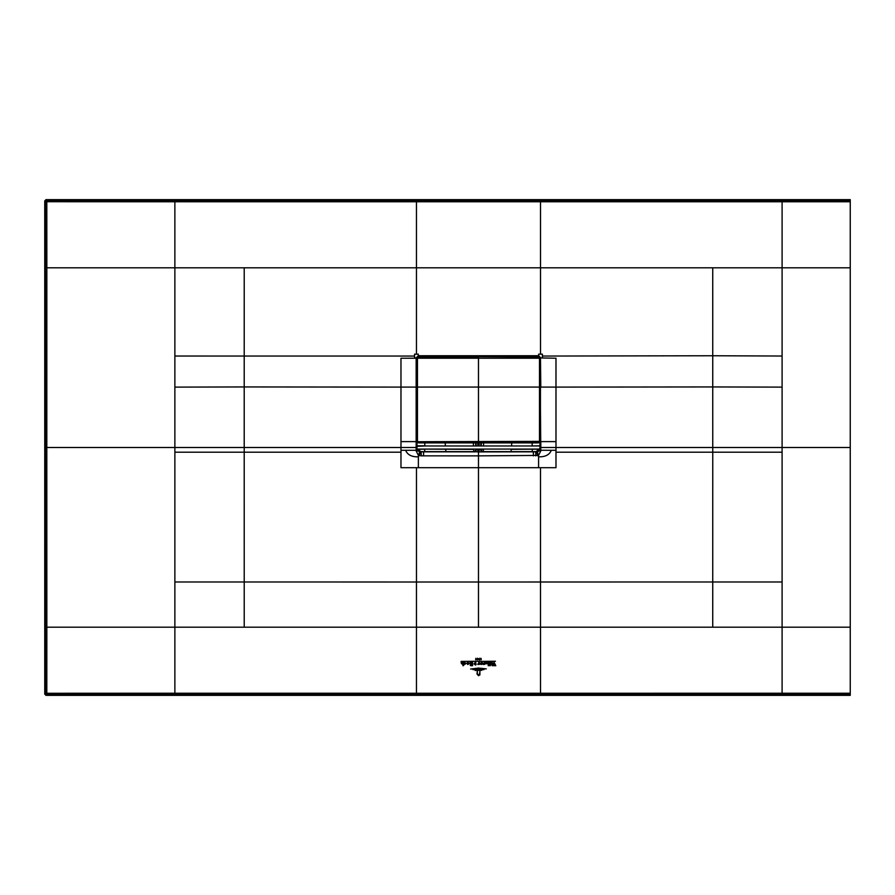 <?xml version="1.0" encoding="UTF-8"?>
<svg xmlns="http://www.w3.org/2000/svg" width="895" height="895" viewBox="0 0 895 895"><rect width="100%" height="100%" fill="white"/><g stroke="black" fill="none" stroke-linecap="round" stroke-linejoin="round"><path stroke-width="1.34" d="M850.25 693.245L782.096 693.222L782.096 694.52L46.809 694.52A1.242 1.242 -135 0 1 45.578 693.289L44.75 694.106L45.992 695.348L850.25 695.348L850.25 199.652L45.992 199.652L44.75 200.894L45.578 201.711L45.578 627.194L174.872 627.194L174.872 693.222L46.809 693.278L45.992 695.348M555.985 450.297L555.985 467.693L538.589 467.693L538.589 456.808C545.212 457.021 549.463 454.85 551.32 450.297L555.985 450.297L555.985 447.5L540.804 447.5L540.804 441.615L555.985 441.615L555.985 447.5L712.756 447.5L712.756 452.199L782.096 452.199L782.096 693.222L540.502 693.267L540.502 694.52M850.25 627.194L540.502 627.194L540.502 693.267L174.872 693.222L174.872 694.52M44.75 694.106L44.75 200.894M45.992 199.652L46.809 201.722L174.872 201.778L174.872 267.806L46.842 267.806L46.809 201.722L45.578 201.711A1.242 1.242 -45 0 1 46.809 200.48L782.096 200.48L782.096 201.778L850.25 201.755M540.502 200.48L540.502 201.755L782.096 201.778L782.096 387.121L712.744 386.942L712.744 355.751L542.392 356.053L542.392 357.899L540.804 357.899L538.656 355.74L538.354 356.355L540.2 358.201L538.622 356.076L418.312 355.74L416.153 357.899L414.575 357.899L414.564 354.163L418.312 354.151L418.312 355.74L538.656 355.74L538.656 354.151L542.392 354.163L542.392 356.053M782.096 581.985L478.478 582.007L478.478 627.194L416.466 627.194L416.466 694.52M45.578 627.194L45.578 693.289L46.809 693.278L46.842 627.194L46.809 447.5L45.578 447.5M174.872 200.48L174.872 201.778L416.466 201.755L416.466 354.163M416.466 200.48L416.466 201.755L540.502 201.755L540.502 267.806L244.223 267.806L244.212 386.942L400.971 387.099L400.971 358.235L416.153 358.224L416.153 441.615L416.555 450.006L416.902 441.302M416.477 467.693L400.971 467.693L400.971 450.297L405.648 450.297C407.505 454.85 411.745 457.021 418.368 456.808L418.368 467.693L416.477 467.693L416.477 582.007L244.223 581.985L244.223 627.194L416.466 627.194L416.466 582.007L478.478 582.007L478.478 455.868L538.589 455.421L540.804 450.912L540.166 377.623M244.223 267.806L174.872 267.806L174.872 356.031L414.564 356.053M45.578 267.806L46.842 267.806L46.809 447.5L244.212 447.5L244.212 386.942L174.872 387.121L174.872 356.031M405.648 450.297L416.153 450.297L416.153 441.615L400.971 441.615L400.971 387.099L416.499 387.087L416.153 357.899L418.334 356.076L538.354 356.691L539.886 358.078L538.354 356.602L418.614 356.691L417.159 358.078L417.07 441.358L417.07 358.078L418.614 356.602L417.462 358.112L417.462 441.358L418.614 442.51L478.478 442.51L478.478 356.691L538.354 357.015L539.495 358.112L539.484 441.559L538.354 442.51L478.478 442.51L478.478 357.015L418.614 357.015M416.488 358.201L418.614 356.355L538.354 356.355L538.354 357.015M540.412 441.615L540.468 357.933L555.985 358.235L555.985 387.099L712.744 386.942L712.756 447.5L782.096 447.5L782.096 387.121M539.886 374.804L539.495 441.358M539.864 390.175L540.166 387.087M539.886 408.478L539.886 390.052M540.804 450.912L539.976 446.079M540.043 441.302L539.976 449.033M540.166 441.302L539.819 436.973M540.2 436.368L539.886 422.708M539.886 410.369L539.886 424.286M555.985 441.615L555.985 387.099L540.804 387.087L540.468 358.201M537.503 455.712L536.787 451.807L540.278 450.711M416.153 450.912L416.567 450.252L416.153 450.912L418.368 455.421L421.221 455.857L478.478 455.868L478.478 451.908L473.88 451.673A2.484 2.237 -79.4 0 0 476.118 449.212L476.118 449.077M416.69 450.711L421.187 451.83L475.267 451.83L476.722 449.357L475.838 449.156A2.484 2.237 -79.4 0 1 473.589 451.628L445.844 451.628L445.788 449.077M417.07 424.286L417.104 390.175M417.07 422.708L416.79 441.302M417.07 390.052L416.499 387.087L416.555 441.615M417.462 358.157L416.768 358.201L417.07 377.947M417.07 389.112L417.07 377.768M417.07 374.804L417.182 377.354M540.021 378.171L540.043 389.056L539.886 377.947M539.886 413.613A0.615 0.615 0 0 1 540.166 413.814L539.864 412.998M540.166 411.7L539.864 410.66M539.864 422.25L540.166 419.755M540.166 422.026L540.2 422.708M539.942 445.721L539.864 446.348M539.953 445.911L539.976 449.077L535.769 451.83L538.354 450.979L540.132 447.466M535.736 455.857L535.769 451.83L534.058 451.639M538.589 456.808L537.425 451.74M533.375 455.868L533.375 451.83L535.769 451.83M539.461 449.156L511.123 449.312L511.123 451.628L483.367 451.628A2.484 2.237 79.4 0 1 481.13 449.156L479.161 449.48L479.161 451.908L533.375 451.83M421.221 455.857L421.187 451.83L418.603 450.979L419.621 450.297M416.981 446.079L417.025 448.697L418.603 450.979M416.835 447.466L416.981 449.033M417.104 422.16L416.79 421.187L416.79 422.026M417.104 410.592L417.092 412.998M416.723 410.481L417.092 411.32M445.352 445.978L445.218 442.902M473.88 451.673L473.589 449.346L417.797 449.077M483.378 449.077L511.168 449.077M511.604 445.978L511.739 442.902M511.123 451.628L532.256 451.639M481.13 449.077L483.367 449.346L483.367 451.628L481.689 451.83L480.246 449.357M483.613 442.902L483.501 445.978M475.838 449.077L473.578 449.077M473.466 445.978L473.354 442.902M480.839 449.077L480.839 449.212A2.484 2.237 -100.6 0 0 483.087 451.673M477.807 451.908L477.807 449.48L476.722 449.357M422.91 451.639L421.187 451.83M424.711 451.639L445.844 451.628M417.025 445.721L417.092 446.348L424.812 445.978M419.542 451.74L418.368 456.808M418.614 442.902L417.171 441.604L418.614 442.902L538.354 442.902L539.886 441.358L539.886 414.318M539.495 358.157L539.495 414.329M418.614 442.51L538.354 442.902M540.077 381.359L540.077 386.013M532.145 445.978L539.998 445.777L539.92 446.348M539.998 445.777L539.752 437.028M532.145 445.911L539.92 445.911M532.133 449.279L532.435 451.695L536.441 451.583L539.45 449.279M532.189 442.678L532.133 445.777M424.834 449.279L424.521 451.695L421.5 451.695L418.815 450.8L417.506 449.279L424.823 449.156L417.831 449.133M424.767 442.678L424.834 445.777L416.969 445.777L417.182 437.006M539.976 445.978L416.981 445.978L416.981 449.077L539.976 449.077M478.478 675.456L479.966 674.864L478.478 675.691L476.979 673.935L477.326 671.093L477.326 673.913L478.478 675.691M479.91 671.093L479.91 673.913L478.478 675.233L477.561 674.069L478.478 675.031L479.563 673.913L479.91 671.093M475.156 670.456L481.756 670.31L475.156 670.456M483.971 669.617L472.907 669.617L478.478 669.035L483.971 669.617M470.636 669.046L478.478 668.073L486.287 668.901L478.478 668.33L470.636 669.046M479.418 664.056L478.881 662.815L478.668 664.437L477.785 664.437L479.172 661.763L479.698 661.248L479.127 662.255L480.313 664.336L479.183 664.336M479.698 661.248L479.295 661.852M478.836 661.26L461.104 661.405L478.836 661.26M477.785 659.581L478.478 658.675L477.527 659.816L477.527 658.239L477.785 659.581M476.218 659.481L475.838 658.295L476.453 659.414L475.603 659.481L476.218 659.481M476.174 658.933L475.838 658.295L476.073 659.011M475.905 659.805L475.648 659.179M481.13 658.396L481.174 659.805L481.13 658.396M479.955 659.85L479.127 659.783L479.843 658.194L479.295 659.559L479.955 659.85M495.427 661.26L480.458 661.405L495.427 661.26M481.633 664.482L480.604 663.374L481.633 662.266L481.633 664.482M481.89 662.255L482.931 663.374L481.89 664.482L481.89 662.255M482.427 663.363L481.89 662.389M470.96 662.434C469.853 663.027 469.976 663.553 471.329 663.989L470.446 664.862L471.329 665.712L470.334 665.556L470.199 662.479L470.96 662.3L470.255 663.217M469.685 663.24L470.199 662.479M471.609 662.725L472.549 662.311L472.549 665.701L471.609 665.712L471.609 662.725M467.783 664.482L466.742 663.374L467.783 662.255L467.783 664.482M468.04 662.266L469.069 663.374L468.04 664.482L468.04 662.266M468.04 664.347L468.04 662.389M494.062 662.244L495.785 665.701L494.275 665.701L493.783 662.96L493.369 665.701L492.216 665.701L494.062 662.244M493.078 664.817L492.988 665.444M490.617 665.455L489.833 665.746L489.531 662.311L490.628 662.311L490.617 665.455M489.062 665.455L488.278 665.746L487.976 662.311L489.073 662.311L489.062 665.455M484.15 662.669L484.922 662.311L484.866 664.247L483.524 664.515L484.15 662.669M483.524 664.515L484.15 663.62M464.885 662.445L464.113 662.871L466.127 663.363L464.169 663.978L464.997 664.37L465.613 663.396L464.885 662.445M461.451 663.665L461.138 662.311L462.223 662.311L462.391 664.28L462.659 662.311L463.755 662.311L463.711 665.488L462.961 665.746L462.961 664.135L461.451 663.665M491.444 662.669L492.25 662.311L492.228 664.247L491.444 664.515L491.444 662.669M485.403 663.654L486.891 663.799L486.186 662.445L485.392 662.871L486.321 662.255L487.451 663.352L485.403 663.654M474.742 662.915L475.771 663.732L475.133 662.468L475.715 662.255L476.118 664.537L475.491 665.108L474.82 663.027L474.809 664L473.992 664L474.742 662.915M475.771 663.732L475.234 662.591M475.715 662.255L475.849 663.855M475.491 665.108L474.909 664.616M782.096 694.52L850.25 694.52M540.502 627.194L478.478 627.194M478.478 693.267L478.478 694.52M244.223 627.194L174.872 627.194L174.872 387.121M850.25 200.48L782.096 200.48M540.502 354.163L540.502 267.806L850.25 267.806M850.25 447.5L782.096 447.5L782.096 452.199M555.985 452.199L712.756 452.199L712.733 627.194M540.49 467.693L540.49 627.194M174.872 452.199L244.212 452.199L244.223 581.985L174.872 581.985M712.733 267.806L712.744 355.751L782.096 356.031M418.368 467.693L538.589 467.693M400.971 450.297L400.971 447.5L244.212 447.5L244.212 452.199L400.971 452.199M540.401 450.252L551.32 450.297M540.804 450.006L540.412 447.5M419.464 455.712L420.18 451.807L417.003 449.077M416.555 447.5L400.971 447.5L400.971 441.615M416.79 377.623L416.79 387.087M416.936 388.889L416.947 378.171M540.166 411.588L540.166 410.928M539.864 422.16L540.166 420.762M479.161 451.908L478.478 451.908L478.478 449.48L479.161 449.077M423.592 451.83L423.592 455.868M417.104 410.66L416.79 411.588M416.768 410.156L417.07 408.478M538.354 450.979L537.336 450.297M481.353 442.902L481.241 445.978M477.807 449.077L478.478 449.48M475.726 445.978L475.614 442.902M480.839 442.902L480.839 445.978M479.161 442.902L479.161 445.978M477.807 445.978L477.807 442.902M476.118 445.978L476.118 442.902M539.808 387.076L417.159 387.076M417.204 441.716L539.886 441.358M539.808 358.213L417.159 358.213M539.763 441.716L538.354 442.51M532.133 445.9L539.987 445.9M539.137 442.678L539.998 442.678M417.82 442.678L416.969 442.678M424.823 445.9L416.981 445.9M416.79 411.7L416.79 413.266"/></g></svg>
